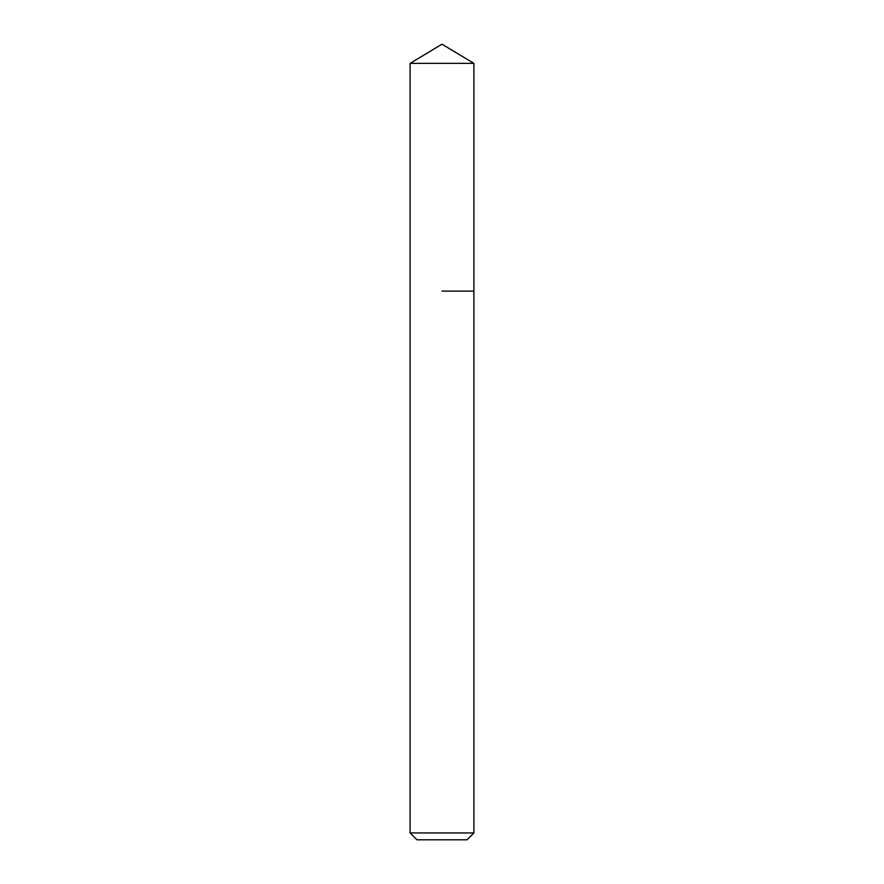 <?xml version="1.0" encoding="UTF-8"?>
<svg xmlns="http://www.w3.org/2000/svg" width="884" height="884" viewBox="0 0 884 884"><rect width="100%" height="100%" fill="white"/><g stroke="black" fill="none" stroke-linecap="round" stroke-linejoin="round"><path stroke-width="1.33" d="M473.89 832.938L410.11 832.938L416.961 839.8L467.039 839.8L473.89 832.938L473.89 63.361L410.11 63.361L442 44.2L473.89 63.361M442 291.112L473.89 291.112L442 291.112M410.11 832.938L410.11 63.361"/></g></svg>
